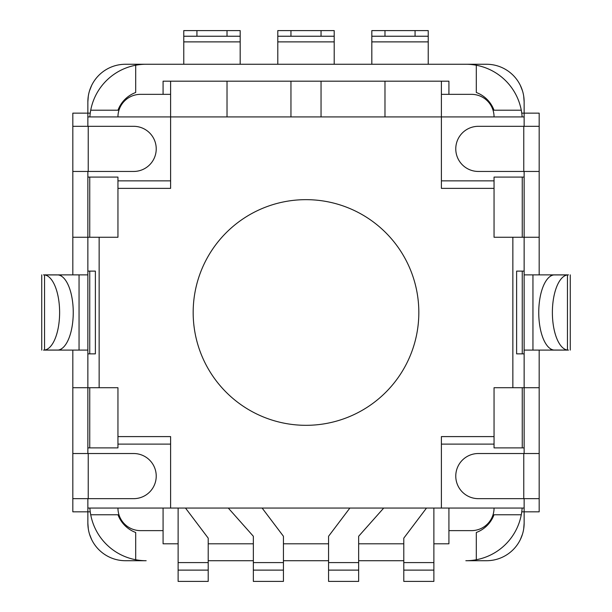 <?xml version="1.0" encoding="UTF-8"?>
<svg xmlns="http://www.w3.org/2000/svg" width="612" height="612" viewBox="0 0 612 612"><rect width="100%" height="100%" fill="white"/><g stroke="black" fill="none" stroke-linecap="round" stroke-linejoin="round"><path stroke-width="0.92" d="M524.14 126.317L524.14 101.867A37.607 37.607 0 0 0 486.525 64.26L428.232 64.26L428.232 30.6L415.066 30.6L415.066 36.238L428.232 36.238M539.18 350.095L539.18 498.658L478.339 498.658A22.567 22.567 0 0 1 455.772 476.09A22.567 22.567 0 0 1 478.339 453.523L539.18 453.523L539.18 511.823L524.14 511.823L524.14 523.107A37.607 37.607 0 0 1 486.525 560.714L465.847 560.714A56.419 56.419 0 0 0 522.135 508.059M403.79 560.714L358.655 560.714L403.79 560.714M328.567 560.714L283.433 560.714L328.567 560.714M253.345 560.714L208.21 560.714L253.345 560.714M89.865 508.059A56.419 56.419 0 0 0 146.153 560.714L125.475 560.714A37.607 37.607 0 0 1 87.86 523.107L87.86 508.059L117.948 508.059A22.567 22.567 0 0 0 140.515 530.627L163.083 530.627L163.083 508.059L170.603 508.059L170.603 436.601L117.948 436.601L117.948 387.71L87.86 387.71L87.86 350.095L43.513 350.095A27.8 3.626 -21.4 0 0 44.546 350.049A37.607 15.897 -90 0 0 59.616 312.487A37.607 15.897 -90 0 0 44.546 274.926A27.8 3.626 -158.6 0 0 43.513 274.88L56.771 274.88M88.235 126.317L88.235 171.452L133.661 171.452A22.567 22.567 0 0 0 156.228 148.884A22.567 22.567 0 0 0 133.661 126.317L72.82 126.317L72.82 171.452L72.82 113.151L87.86 113.151L87.86 101.867A37.607 37.607 0 0 1 125.475 64.26L183.768 64.26L183.768 30.6L240.179 30.6L240.179 64.26L277.794 64.26L277.794 36.238L334.206 36.238L334.206 64.26L371.821 64.26L371.821 36.238L415.066 36.238M524.14 101.867L523.711 96.229M522.434 90.683L520.376 85.481M521.753 113.151L539.18 113.151L539.18 171.452L478.339 171.452A22.567 22.567 0 0 1 455.772 148.884A22.567 22.567 0 0 1 478.339 126.317L539.18 126.317L539.18 274.88M520.376 539.501L522.434 534.291M523.711 528.745L524.14 523.107M72.82 350.095L72.82 498.658L72.82 453.523L133.661 453.523A22.567 22.567 0 0 1 156.228 476.09A22.567 22.567 0 0 1 133.661 498.658L72.82 498.658L72.82 511.823L90.247 511.823M91.624 85.481L89.566 90.683M88.289 96.229L87.86 101.867M87.86 523.107L88.289 528.745M89.566 534.291L91.624 539.501M88.235 171.452L72.82 171.452L72.82 274.88M72.82 237.265L117.948 237.265L117.948 188.374L170.603 188.374L170.603 116.915L87.86 116.915L87.86 113.151L90.247 113.151M170.603 444.121L117.948 444.121L117.948 447.885L87.86 447.885L87.86 387.71L72.82 387.71M58.178 274.926A37.607 15.897 90 0 1 73.249 312.487A37.607 15.897 90 0 1 58.178 350.049L44.546 350.049L44.546 274.926L58.186 274.926A11.597 2.517 38 0 0 57.666 274.88L87.86 274.88L87.86 350.095M87.86 274.88L87.86 177.09L117.948 177.09L117.948 180.854L170.603 180.854M89.742 177.09L89.742 237.265M89.742 271.116L89.742 353.858M89.742 387.71L89.742 447.885M433.877 543.793L448.917 543.793L448.917 530.627L471.485 530.627A22.567 22.567 0 0 0 494.052 508.059L524.14 508.059L524.14 498.658M512.856 387.71L512.856 237.265L524.14 237.265L524.14 271.116L516.62 271.116L516.62 353.858L524.14 353.858L524.14 387.71L494.052 387.71L494.052 436.601L441.397 436.601L441.397 508.059L494.052 508.059M524.14 453.523L524.14 447.885L494.052 447.885L494.052 444.121L441.397 444.121M441.397 508.059L170.603 508.059M426.503 508.059L403.79 538.147L403.79 570.116L433.877 570.116L433.877 581.4L403.79 581.4L403.79 570.116M433.877 570.116L433.877 508.059M349.865 508.059L328.567 536.265L328.567 570.116L358.655 570.116L358.655 581.4L328.567 581.4L328.567 570.116M358.655 570.116L358.655 536.265L383.709 508.059M228.291 508.059L253.345 536.265L253.345 570.116L283.433 570.116L283.433 581.4L253.345 581.4L253.345 570.116M283.433 570.116L283.433 536.265L262.135 508.059M178.123 508.059L178.123 570.116L208.21 570.116L208.21 581.4L178.123 581.4L178.123 570.116M208.21 570.116L208.21 538.147L185.497 508.059M253.345 543.793L208.21 543.793M328.567 543.793L283.433 543.793M403.79 543.793L358.655 543.793M178.123 543.793L163.083 543.793L163.083 530.627M87.86 498.658L87.86 508.059M87.86 447.885L87.86 453.523M117.948 508.059L163.083 508.059M50.544 274.88L54.828 274.88M58.178 350.049A11.597 2.517 142 0 1 57.666 350.095M87.86 171.452L87.86 177.09M87.86 116.915L87.86 126.317M99.144 237.265L99.144 387.71M290.952 116.915L290.952 81.182L170.603 81.182L170.603 116.915L441.397 116.915L441.397 188.374L494.052 188.374L494.052 237.265L512.856 237.265M193.17 312.487A112.83 112.83 0 0 0 306 425.317A112.83 112.83 0 0 0 418.83 312.487A112.83 112.83 0 0 0 306 199.657A112.83 112.83 0 0 0 193.17 312.487M117.948 444.121L117.948 436.601M87.86 353.858L95.38 353.858L95.38 271.116L87.86 271.116M117.948 188.374L117.948 180.854M522.135 116.915A56.419 56.419 0 0 0 465.847 64.26L146.153 64.26A56.419 56.419 0 0 0 89.865 116.915M135.696 65.239L135.696 92.504A30.057 30.057 0 0 0 117.978 110.214L90.721 110.214M524.14 116.915L441.397 116.915L441.397 94.347L471.485 94.347A22.567 22.567 0 0 1 494.052 116.915M441.397 180.854L494.052 180.854L494.052 177.09L524.14 177.09L524.14 171.452M494.052 180.854L494.052 188.374M521.279 110.214L494.022 110.214A30.057 30.057 0 0 0 476.304 92.504L476.304 65.239M522.258 447.885L522.258 387.71M522.258 353.858L522.258 271.116M522.258 237.265L522.258 177.09M494.052 436.601L494.052 444.121M539.18 237.265L524.14 237.265L524.14 177.09M524.14 353.858L524.14 271.116M524.14 447.885L524.14 387.71L539.18 387.71M521.753 511.823L524.14 511.823L524.14 508.059M524.14 274.88L561.456 274.88M555.229 274.88L554.334 274.88A11.597 2.517 -38 0 0 553.822 274.926L567.454 274.926A37.607 15.897 90 0 0 552.384 312.487A37.607 15.897 90 0 0 567.454 350.049A27.8 3.626 21.4 0 0 568.487 350.095L524.14 350.095M557.172 274.88L568.487 274.88A27.8 3.626 158.6 0 0 567.454 274.926L567.454 350.049L553.822 350.049A37.607 15.897 -90 0 1 538.751 312.487A37.607 15.897 -90 0 1 553.822 274.926M554.334 350.095A11.597 2.517 -142 0 1 553.822 350.049M476.304 559.735L476.304 532.478A30.057 30.057 0 0 0 494.022 514.761L521.279 514.761M415.066 30.6L371.821 30.6L371.821 36.238M384.979 30.6L384.979 36.238M334.206 36.238L334.206 30.6L277.794 30.6L277.794 36.238M321.048 30.6L321.048 36.238M290.952 30.6L290.952 36.238M240.179 36.238L183.768 36.238M227.021 30.6L227.021 36.238M196.934 30.6L196.934 36.238M441.397 116.915L441.397 81.182L384.979 81.182L384.979 116.915M290.952 81.182L321.048 81.182L321.048 116.915M227.021 116.915L227.021 81.182M117.948 116.915A22.567 22.567 0 0 1 140.515 94.347L170.603 94.347L170.603 116.915M170.603 81.182L163.083 81.182L163.083 94.347M384.979 81.182L321.048 81.182M448.917 94.347L448.917 81.182L441.397 81.182M448.917 530.627L448.917 508.059M90.721 514.761L117.978 514.761A30.057 30.057 0 0 0 135.696 532.478L135.696 559.735M433.877 562.596L403.79 562.596M358.655 562.596L328.567 562.596M283.433 562.596L253.345 562.596M208.21 562.596L178.123 562.596M88.235 453.523L88.235 498.658M61.177 274.88L61.177 275.981M61.177 348.993L61.177 350.095M79.047 350.095L79.047 274.88M523.765 126.317L523.765 171.452M523.765 453.523L523.765 498.658M550.823 274.88L550.823 275.981M550.823 348.993L550.823 350.095M532.953 350.095L532.953 274.88M371.821 41.884L428.232 41.884M277.794 41.884L334.206 41.884M183.768 41.884L240.179 41.884M41.731 350.095L41.731 274.88M570.269 274.88L570.269 350.095"/></g></svg>
